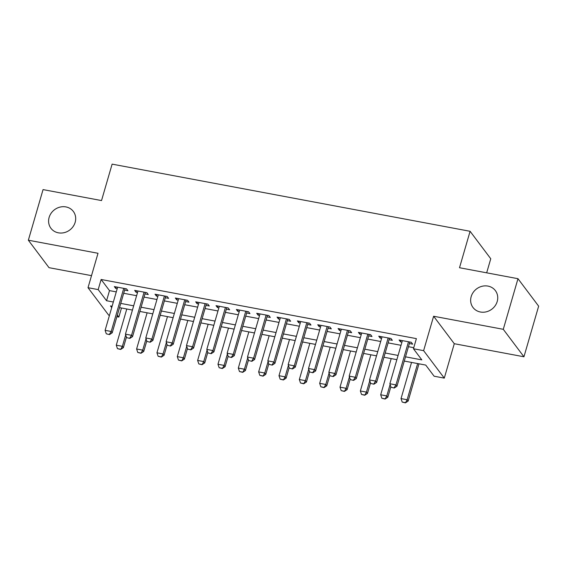 <?xml version="1.0" encoding="UTF-8"?>
<svg xmlns="http://www.w3.org/2000/svg" width="567" height="567" viewBox="0 0 567 567"><rect width="100%" height="100%" fill="white"/><g stroke="black" fill="none" stroke-linecap="round" stroke-linejoin="round"><path stroke-width="0.85" d="M75.163 222.307A14.012 12.694 143 0 1 64.284 232.633A14.012 12.694 143 0 1 50.945 228.295A14.012 12.694 143 0 1 49.123 217.423A14.012 12.694 143 0 1 60.01 207.104A14.012 12.694 143 0 1 73.341 211.441A14.012 12.694 143 0 1 75.163 222.307M497.209 301.488A14.012 12.694 143 0 1 486.33 311.815A14.012 12.694 143 0 1 472.991 307.477A14.012 12.694 143 0 1 471.177 296.605A14.012 12.694 143 0 1 482.056 286.285A14.012 12.694 143 0 1 495.388 290.623A14.012 12.694 143 0 1 497.209 301.488M121.487 308.001L118.85 317.066L116.894 316.698M109.466 315.309L108.68 315.16L88.013 287.696L98.183 289.602L106.561 300.737L113.336 302.005M486.67 272.826L490.76 258.758L470.093 231.293L112.117 164.132L101.528 200.569L43.057 189.598L28.35 240.21L49.017 267.674L91.514 275.647M470.093 231.293L459.511 267.73L517.983 278.702L538.65 306.166L523.943 356.778L503.283 329.314L433.62 316.244L423.62 350.661L444.287 378.125L434.116 376.212L425.739 365.084L404.285 361.059M433.62 316.244L454.28 343.708L523.943 356.778M454.28 343.708L444.287 378.125M517.983 278.702L503.283 329.314M124.62 290.106L127.929 290.729L126.533 288.872L114.328 286.583L115.725 288.433L117.199 288.709M144.961 293.919L148.27 294.542L146.874 292.685L134.67 290.396L136.066 292.253L137.533 292.529M165.302 297.739L168.605 298.355L167.208 296.506L155.004 294.209L156.4 296.066L157.874 296.343M185.636 301.552L188.946 302.176L187.549 300.319L175.345 298.029L176.741 299.886L178.215 300.163M205.977 305.372L209.287 305.989L207.891 304.132L195.686 301.842L197.082 303.699L198.556 303.976M226.318 309.185L229.628 309.809L228.232 307.952L216.027 305.663L217.423 307.52L218.897 307.796M246.659 312.998L249.962 313.622L248.566 311.765L236.368 309.476L237.764 311.333L239.231 311.609M267 316.818L270.303 317.435L268.907 315.585L256.702 313.296L258.098 315.146L259.573 315.422M287.334 320.631L290.644 321.255L289.248 319.398L277.043 317.109L278.44 318.966L279.914 319.242M307.675 324.452L310.985 325.068L309.589 323.211L297.384 320.922L298.781 322.779L300.255 323.055M328.017 328.265L331.326 328.888L329.93 327.031L317.726 324.742L319.122 326.599L320.596 326.875M348.358 332.078L351.66 332.701L350.264 330.844L338.067 328.555L339.463 330.412L340.93 330.689M368.699 335.898L372.002 336.514L370.605 334.665L358.401 332.375L359.797 334.225L361.271 334.502M389.033 339.711L392.343 340.335L390.947 338.478L378.742 336.188L380.138 338.045L381.612 338.322M405.511 356.827L421.827 359.889L413.449 348.755L416.391 338.627L101.124 279.481L109.502 290.616L116.278 291.885M123.698 293.281L136.612 295.705M144.039 297.094L156.953 299.518M164.38 300.914L177.294 303.331M184.714 304.727L197.635 307.151M205.056 308.54L217.976 310.964M225.397 312.36L238.31 314.784M245.738 316.173L258.651 318.597M266.072 319.994L278.992 322.41M286.413 323.807L299.333 326.231M306.754 327.62L319.668 330.044M327.095 331.44L340.009 333.864M347.436 335.253L360.35 337.677M367.77 339.073L380.691 341.497M388.112 342.886L401.032 345.31M408.453 346.699L413.754 347.699M409.374 343.531L412.684 344.148L411.288 342.291L399.083 340.002L400.479 341.858L401.953 342.135M88.013 287.696L98.013 253.279L28.35 240.21M101.124 279.481L98.183 289.602M413.449 348.755L423.62 350.661M112.103 306.237L110.473 305.932L111.713 307.583M117.362 315.089L118.85 317.066M396.857 359.662L383.944 357.238M376.516 355.849L363.603 353.425M356.182 352.029L343.262 349.605M335.841 348.216L322.921 345.792M315.5 344.403L302.587 341.979M295.159 340.583L282.246 338.159M274.825 336.77L261.904 334.346M254.484 332.949L241.563 330.526M234.143 329.136L221.229 326.712M213.802 325.316L200.888 322.899M193.46 321.503L180.547 319.079M173.126 317.69L160.206 315.266M152.785 313.87L139.865 311.446M132.444 310.057L119.531 307.633M120.757 303.402L133.67 305.826M141.098 307.215L154.011 309.639M161.439 311.035L174.352 313.459M181.773 314.848L194.694 317.272M202.114 318.668L215.035 321.085M222.455 322.481L235.369 324.905M242.796 326.294L255.71 328.718M263.138 330.114L276.051 332.538M283.472 333.928L296.392 336.351M303.813 337.748L316.733 340.165M324.154 341.561L337.067 343.985M344.495 345.374L357.408 347.798M364.836 349.194L377.75 351.618M385.17 353.007L398.091 355.431M109.502 290.616L106.561 300.737M400.919 340.349L400.479 341.858M380.577 336.536L380.138 338.045M360.236 332.716L359.797 334.225M339.902 328.903L339.463 330.412M319.561 325.082L319.122 326.599M299.22 321.269L298.781 322.779M278.879 317.456L278.44 318.966M258.538 313.636L258.098 315.146M238.204 309.823L237.764 311.333M217.863 306.003L217.423 307.52M197.522 302.19L197.082 303.699M177.18 298.37L176.741 299.886M156.839 294.557L156.4 296.066M136.505 290.743L136.066 292.253M116.164 286.923L115.725 288.433M391.039 387.233L394.256 388.026L391.039 387.233L389.862 383.753L402.393 340.625M408.495 341.766L395.964 384.901L396.971 386.233L394.256 388.026M409.813 342.014L396.971 386.233M389.862 383.753L395.964 384.901L394.093 387.8M411.543 362.419L401.032 398.601L407.134 399.742L417.645 363.56M405.263 402.648L402.209 402.074L405.426 402.868L407.134 399.742L408.141 401.082L418.963 363.808M401.032 398.601L402.209 402.074M405.426 402.868L408.141 401.082M370.698 383.412L373.922 384.206L370.698 383.412L369.521 379.94L382.052 336.812M388.154 337.953L375.623 381.081L376.63 382.42L373.922 384.206M389.472 338.201L376.63 382.42M369.521 379.94L375.623 381.081L373.752 383.987M350.363 379.599L353.581 380.393L350.363 379.599L349.18 376.119L361.711 332.992M367.813 334.14L355.282 377.268L356.289 378.607L353.581 380.393M369.131 334.388L356.289 378.607M349.18 376.119L355.282 377.268L353.411 380.166M330.022 375.779L333.24 376.58L330.022 375.779L328.839 372.306L341.369 329.179M347.472 330.32L334.941 373.455L335.947 374.787L333.24 376.58M348.797 330.568L335.947 374.787M328.839 372.306L334.941 373.455L333.07 376.353M309.681 371.966L312.899 372.76L309.681 371.966L308.505 368.493L321.035 325.359M327.131 326.507L314.6 369.634L315.606 370.974L312.899 372.76M328.456 326.755L315.606 370.974M308.505 368.493L314.6 369.634L312.729 372.54M391.202 358.599L380.691 394.781L386.793 395.929L390.11 384.497M384.922 398.828L381.867 398.261L385.092 399.055L386.793 395.929L387.8 397.261L390.861 386.708M380.691 394.781L381.867 398.261M385.092 399.055L387.8 397.261M370.861 354.786L360.35 390.968L366.452 392.109L369.776 380.684M364.581 395.015L361.533 394.441L364.751 395.234L366.452 392.109L367.459 393.448L370.527 382.895M360.35 390.968L361.533 394.441M364.751 395.234L367.459 393.448M350.526 350.973L340.009 387.155L346.111 388.296L349.435 376.871M344.24 391.202L341.192 390.628L344.41 391.421L346.111 388.296L347.117 389.635L350.186 379.082M340.009 387.155L341.192 390.628M344.41 391.421L347.117 389.635M330.185 347.153L319.675 383.335L325.777 384.483L329.094 373.051M323.906 387.381L320.851 386.807L324.069 387.608L325.777 384.483L326.776 385.815L329.845 375.262M319.675 383.335L320.851 386.807M324.069 387.608L326.776 385.815M289.34 368.153L292.558 368.947L289.34 368.153L288.164 364.673L300.694 321.546M306.797 322.687L294.266 365.821L295.272 367.154L292.558 368.947M308.115 322.935L295.272 367.154M288.164 364.673L294.266 365.821L292.395 368.72M309.844 343.34L299.333 379.521L305.436 380.663L308.753 369.237M303.565 383.568L300.51 382.994L303.728 383.788L305.436 380.663L306.442 382.002L309.504 371.449M299.333 379.521L300.51 382.994M303.728 383.788L306.442 382.002M268.999 364.333L272.224 365.127L268.999 364.333L267.822 360.86L280.353 317.733M286.455 318.874L273.925 362.001L274.931 363.341L272.224 365.127M287.774 319.122L274.931 363.341M267.822 360.86L273.925 362.001L272.054 364.907M289.503 339.52L278.992 375.701L285.095 376.849L288.412 365.417M283.224 379.748L280.169 379.181L283.394 379.975L285.095 376.849L286.101 378.182L289.163 367.629M278.992 375.701L280.169 379.181M283.394 379.975L286.101 378.182M248.665 360.52L251.883 361.314L248.665 360.52L247.481 357.04L260.012 313.912M266.114 315.061L253.584 358.188L254.59 359.521L251.883 361.314M267.44 315.309L254.59 359.521M247.481 357.04L253.584 358.188L251.713 361.087M269.162 335.707L258.651 371.888L264.754 373.029L268.078 361.604M262.882 375.935L259.835 375.361L263.053 376.155L264.754 373.029L265.76 374.369L268.829 363.816M258.651 371.888L259.835 375.361M263.053 376.155L265.76 374.369M228.324 356.7L231.542 357.493L228.324 356.7L227.14 353.227L239.671 310.099M245.773 311.24L233.243 354.375L234.249 355.707L231.542 357.493M247.099 311.489L234.249 355.707M227.14 353.227L233.243 354.375L231.371 357.274M248.828 331.893L238.31 368.068L244.412 369.216L247.736 357.784M242.541 372.115L239.494 371.548L242.711 372.342L244.412 369.216L245.419 370.549L248.488 360.002M238.31 368.068L239.494 371.548M242.711 372.342L245.419 370.549M207.983 352.887L211.2 353.68L207.983 352.887L206.806 349.414L219.337 306.279M225.432 307.427L212.908 350.555L213.908 351.894L211.2 353.68M226.757 307.675L213.908 351.894M206.806 349.414L212.908 350.555L211.037 353.461M228.487 328.073L217.976 364.255L224.078 365.403L227.395 353.971M222.207 368.302L219.153 367.728L222.37 368.522L224.078 365.403L225.078 366.736L228.147 356.182M217.976 364.255L219.153 367.728M222.37 368.522L225.078 366.736M187.642 349.066L190.859 349.867L187.642 349.066L186.465 345.594L198.996 302.466M205.098 303.607L192.567 346.742L193.574 348.074L190.859 349.867M206.416 303.855L193.574 348.074M186.465 345.594L192.567 346.742L190.696 349.641M208.146 324.26L197.635 360.442L203.737 361.583L207.054 350.158M201.866 364.489L198.811 363.915L202.029 364.709L203.737 361.583L204.744 362.923L207.805 352.369M197.635 360.442L198.811 363.915M202.029 364.709L204.744 362.923M167.3 345.253L170.525 346.047L167.3 345.253L166.124 341.781L178.655 298.646M184.757 299.794L172.226 342.922L173.233 344.261L170.525 346.047M186.075 300.042L173.233 344.261M166.124 341.781L172.226 342.922L170.355 345.827M187.805 320.44L177.294 356.622L183.396 357.77L186.713 346.338M181.525 360.669L178.47 360.095L181.695 360.895L183.396 357.77L184.403 359.102L187.464 348.549M177.294 356.622L178.47 360.095M181.695 360.895L184.403 359.102M146.966 341.44L150.184 342.234L146.966 341.44L145.783 337.96L158.313 294.833M164.416 295.981L151.885 339.109L152.892 340.441L150.184 342.234M165.741 296.229L152.892 340.441M145.783 337.96L151.885 339.109L150.014 342.007M167.463 316.627L156.953 352.809L163.055 353.95L166.379 342.525M161.184 356.856L158.136 356.282L161.354 357.075L163.055 353.95L164.061 355.289L167.13 344.736M156.953 352.809L158.136 356.282M161.354 357.075L164.061 355.289M126.625 337.62L129.843 338.414L126.625 337.62L125.442 334.147L137.972 291.02M144.075 292.161L131.544 335.295L132.55 336.628L129.843 338.414M145.4 292.409L132.55 336.628M125.442 334.147L131.544 335.295L129.673 338.194M147.129 312.807L136.612 348.988L142.714 350.137L146.038 338.705M140.843 353.035L137.795 352.468L141.013 353.262L142.714 350.137L143.72 351.469L146.789 340.916M136.612 348.988L137.795 352.468M141.013 353.262L143.72 351.469M106.284 333.807L109.502 334.601L106.284 333.807L105.108 330.334L117.638 287.2M123.741 288.348L111.21 331.475L112.209 332.815L109.502 334.601M125.059 288.596L112.209 332.815M105.108 330.334L111.21 331.475L109.339 334.381M126.788 308.994L116.278 345.175L122.38 346.324L125.697 334.891M120.509 349.222L117.454 348.648L120.672 349.442L122.38 346.324L123.379 347.656L126.448 337.103M116.278 345.175L117.454 348.648M120.672 349.442L123.379 347.656"/></g></svg>
